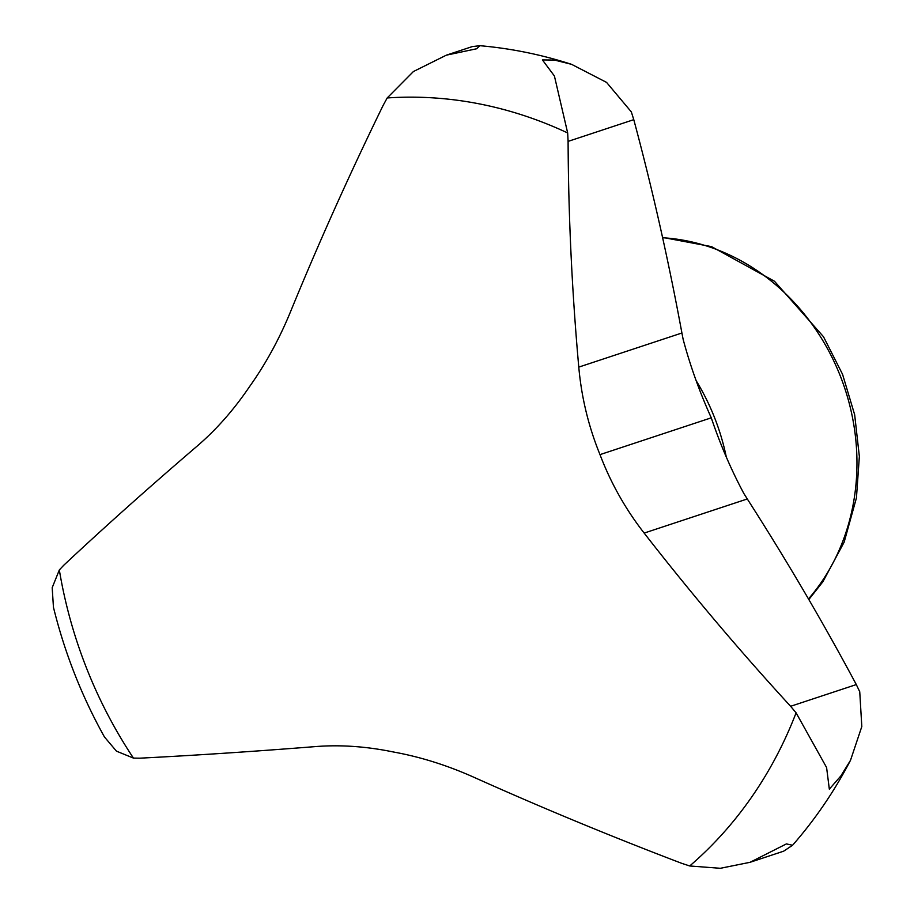 <?xml version="1.0" encoding="UTF-8"?>
<svg xmlns="http://www.w3.org/2000/svg" width="914" height="914" viewBox="0 0 914 914"><rect width="100%" height="100%" fill="white"/><g stroke="black" fill="none" stroke-linecap="round" stroke-linejoin="round"><path stroke-width="1.37" d="M750.017 862.313L783.652 851.185L792.564 845.256L786.406 843.908L750.017 862.313L720.312 868.3L689.716 865.969L681.57 863.273A1234.723 379.618 19.6 0 1 474.377 777.483C447.506 765.406 420.52 756.906 393.431 751.994C366.343 746.407 340.259 744.602 315.159 746.612A1234.723 114.319 -8.1 0 1 139.659 758.186L133.444 758.094L116.455 751.159L104.436 736.947C81.666 696.057 64.677 652.836 53.446 607.262L52.189 587.691L59.33 569.948L63.683 565.32A1234.723 184.32 145 0 1 196.876 446.34C216.241 429.774 233.79 409.883 249.522 386.656C265.723 363.909 279.456 338.774 290.721 311.24A1234.723 430.94 116.7 0 1 313.388 257.28A1234.723 430.94 116.7 0 1 383.08 105.51L387.182 97.958L413.402 71.543L446.34 55.171L476.605 48.773L479.919 45.7L472.275 46.591L446.34 55.171M387.182 97.958A430.437 380.898 71.7 0 1 567.674 132.964L568.097 141.384L633.779 119.665L631.334 111.908L606.565 82.397L571.616 64.357L554.512 60.061L542.425 59.924L554.41 75.999L567.674 132.964M133.444 758.094A430.437 380.898 71.7 0 1 59.33 569.948M568.097 141.384A1234.723 563.927 -95.6 0 0 578.779 367.108C581.475 397.35 588.547 426.518 599.995 454.624C610.792 482.992 625.507 509.144 644.153 533.079A1234.723 545.27 -129.1 0 0 790.621 706.294L796.094 712.829L826.599 767.543L829.329 789.159L840.903 775.895L850.511 760.299L861.811 726.539L859.743 691.772L856.304 684.575C823.24 622.64 786.908 560.773 747.298 498.964L743.847 493.491C731.177 469.796 720.312 444.581 711.275 417.824C699.621 392.037 690.241 365.897 683.158 339.414L681.913 332.993C668.42 259.987 652.379 188.878 633.779 119.665M796.094 712.829A430.437 380.898 71.7 0 1 689.716 865.969M599.995 454.624L711.275 417.824M662.616 237.743A212.596 188.124 71.7 0 1 839.578 374.169A212.596 188.124 71.7 0 1 808.479 598.933M696.285 380.887A212.596 188.124 71.7 0 1 726.31 457.08M644.153 533.079L747.298 498.964M578.779 367.108L681.913 332.993M790.621 706.294L856.304 684.575M479.919 45.7C510.983 48.419 541.545 54.634 571.616 64.357M850.5 760.299C834.436 791.193 815.128 819.504 792.564 845.256M662.547 237.4L711.549 246.631L774.455 281.238L823.503 336.752L842.548 374.283L854.659 414.716L859.354 456.452L856.441 497.89L844.148 542.162L822.863 581.784L808.833 599.538"/></g></svg>
